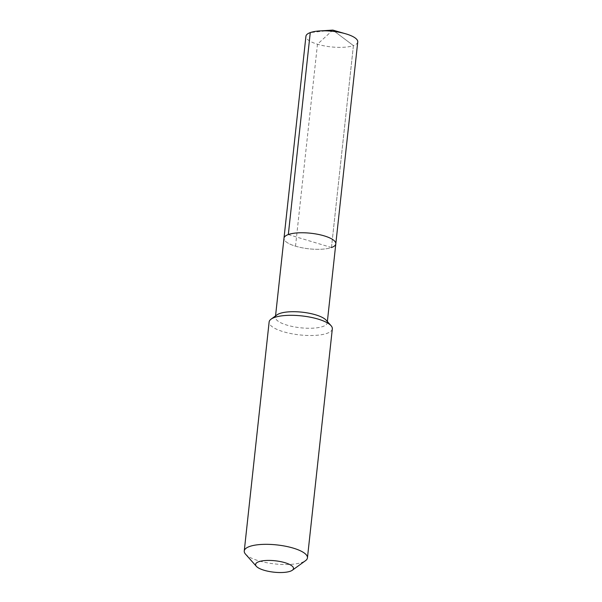 <?xml version="1.0" encoding="UTF-8"?>
<svg xmlns="http://www.w3.org/2000/svg" width="602" height="602" viewBox="0 0 602 602"><rect width="100%" height="100%" fill="white"/><g stroke="black" fill="none" stroke-linecap="round" stroke-linejoin="round"><path stroke-width="0.45" stroke-dasharray="3.01 2.26" d="M288.32 234.539L331.469 247.535A26.059 7.834 -173.8 0 0 335.803 243.848M357.746 41.907A26.059 7.834 -173.8 0 1 353.412 45.594L332.816 30.1L353.412 45.594L331.469 247.535A26.059 7.834 6.2 0 1 301.986 247.761A26.059 7.834 6.2 0 1 283.986 238.219A26.059 7.834 6.2 0 0 301.986 247.761A26.059 7.834 6.2 0 0 331.469 247.535L353.412 45.594A26.059 7.834 6.2 0 1 323.921 45.812A26.059 7.834 6.2 0 1 305.929 36.278M277.003 314.861A26.059 7.834 6.2 0 0 275.415 317.171A26.059 7.834 6.2 0 0 293.407 326.705A26.059 7.834 6.2 0 0 322.898 326.48A26.059 7.834 -173.8 0 0 327.232 322.8A26.059 7.834 -173.8 0 0 326.171 320.204M332.327 328.842A31.786 9.557 -173.8 0 1 327.044 333.335A31.786 9.557 6.2 0 1 291.082 333.606A31.786 9.557 6.2 0 1 269.132 321.98M245.541 554.164A31.786 9.557 6.2 0 0 271.133 563.457A31.786 9.557 6.2 0 0 302.159 562.351A31.786 9.557 -173.8 0 0 305.507 560.68M295.522 246.173L317.465 44.232L332.816 30.1L310.263 32.598M327.232 322.8L327.368 321.543M275.415 317.171L275.55 315.915"/><path stroke-width="0.9" d="M331.469 247.535A26.059 7.834 -173.8 0 0 335.803 243.848A26.059 7.834 -173.8 0 0 317.811 234.313A26.059 7.834 -173.8 0 0 288.32 234.539A26.059 7.834 6.2 0 0 283.986 238.219A26.059 7.834 6.2 0 1 288.32 234.539A26.059 7.834 -173.8 0 1 317.811 234.313A26.059 7.834 -173.8 0 1 335.803 243.848L357.746 41.907A26.059 7.834 -173.8 0 0 345.51 33.75A26.059 7.834 -173.8 0 0 319.624 30.935A26.059 7.834 -173.8 0 0 310.263 32.598L288.32 234.539M331.04 325.674L326.171 320.204A26.059 7.834 -173.8 0 0 305.191 312.573A26.059 7.834 -173.8 0 0 279.749 313.491A26.059 7.834 6.2 0 0 277.003 314.861L271.073 319.158A31.786 9.557 6.2 0 1 274.422 317.487A31.786 9.557 -173.8 0 1 305.447 316.374A31.786 9.557 -173.8 0 1 331.04 325.674A31.786 9.557 -173.8 0 1 332.327 328.842L307.449 557.858A31.786 9.557 -173.8 0 0 285.498 546.225A31.786 9.557 -173.8 0 0 249.544 546.503A31.786 9.557 6.2 0 0 244.254 550.996L269.132 321.98A31.786 9.557 6.2 0 1 271.073 319.158M292.339 570.229A19.068 5.734 -173.8 0 0 283.143 562.193A19.068 5.734 -173.8 0 0 258.755 561.726A19.068 5.734 6.2 0 0 256.354 566.324A19.068 5.734 6.2 0 0 271.713 571.9A19.068 5.734 6.2 0 0 290.33 571.23A19.068 5.734 -173.8 0 0 292.339 570.229L305.507 560.68A31.786 9.557 -173.8 0 0 307.449 557.858M256.354 566.324L245.541 554.164A31.786 9.557 6.2 0 1 244.254 550.996M275.55 315.915L305.929 36.278A26.059 7.834 6.2 0 1 310.263 32.598M327.368 321.543L335.803 243.848M345.51 33.75L332.816 30.1L319.624 30.935"/></g></svg>

